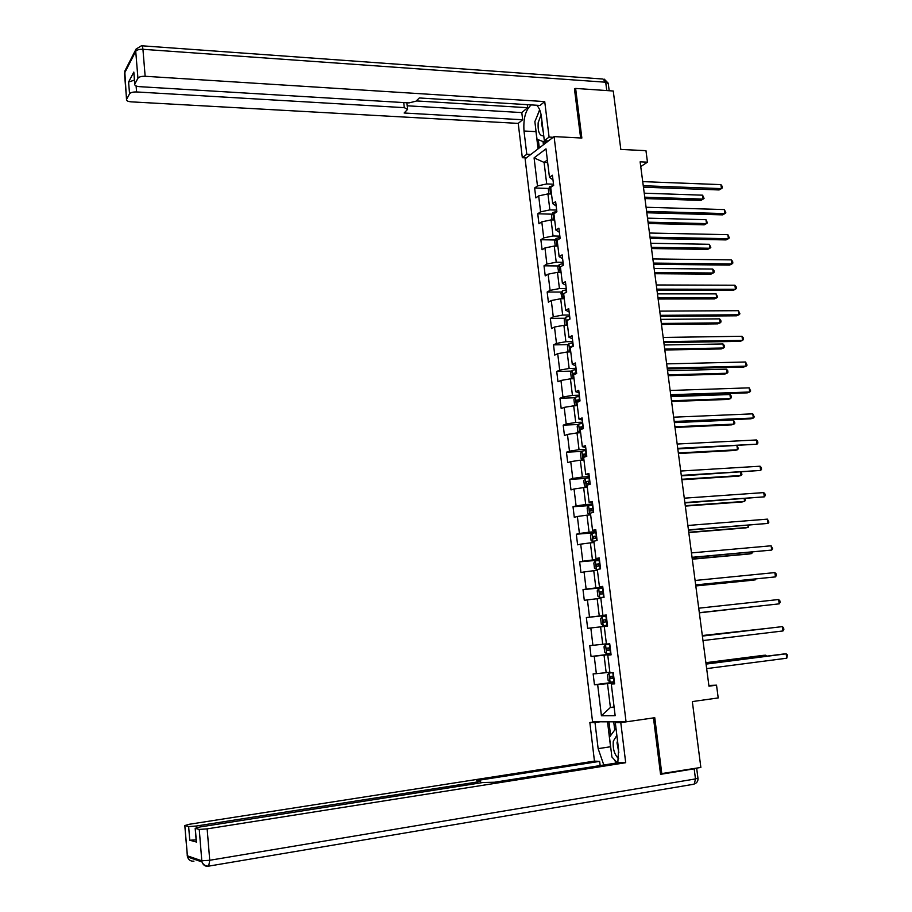 <?xml version="1.0" encoding="UTF-8"?>
<svg xmlns="http://www.w3.org/2000/svg" width="912" height="912" viewBox="0 0 912 912"><rect width="100%" height="100%" fill="white"/><g stroke="black" fill="none" stroke-linecap="round" stroke-linejoin="round"><path stroke-width="1.37" d="M525.118 158.813L592.561 721.78L626.065 721.859L554.086 136.595L525.118 158.813M660.493 773.764L700.861 767.448L692.333 701.579L718.211 697.931L716.524 685.163L708.875 685.448M554.086 136.595L581.856 138.043L575.62 88.43L574.503 89.33M575.62 88.43L613.252 91.006L620.821 149.431L645.958 150.662L647.474 162.165L640.121 161.834L708.966 686.189L716.524 685.163M614.563 683.27L611.291 684.011L614.631 683.863L613.274 672.703L609.934 672.885L607.768 655.135L611.086 654.873L609.729 643.769L606.423 644.077L604.268 626.419L607.563 626.042L606.206 614.984L602.923 615.418L600.78 597.862L604.052 597.36L602.707 586.37L599.446 586.918L597.314 569.453L600.563 568.837L599.23 557.916L595.981 558.566L593.872 541.204L597.098 540.474L595.764 529.61L592.549 530.374L590.44 513.103L593.644 512.27L592.321 501.463L589.129 502.33L587.032 485.15L590.212 484.215L588.89 473.465L585.721 474.445L583.634 457.357L586.792 456.308L585.493 445.615L582.335 446.709L580.26 429.712L583.406 428.56L582.095 417.924L578.972 419.121L576.908 402.215L580.021 400.949L578.732 390.37L575.62 391.681L573.568 374.866L576.669 373.498L575.381 362.976L572.291 364.39L570.251 347.666L573.329 346.184L572.041 335.719L568.974 337.235L566.945 320.602L570 319.029L568.723 308.621L565.679 310.228L563.662 293.687L566.694 292.011L565.429 281.66L562.408 283.37L560.401 266.908L563.411 265.141L562.145 254.836L559.147 256.66L557.152 240.278L560.139 238.408L558.885 228.16L555.91 230.075L553.915 213.796L556.89 211.812L555.636 201.632L552.683 203.638L550.7 187.439L553.652 185.364L552.41 175.229L549.469 177.338L545.992 148.838L534.079 157.879L544.088 162.416L546.71 183.939L553.504 184.19M611.291 684.011L615.155 715.669L601.418 715.738L597.656 684.616L594.453 684.752L614.426 682.153M534.079 157.879L537.464 185.957L534.637 187.986L535.834 197.893L538.673 195.898L540.588 211.858L537.749 213.796L538.946 223.759L541.796 221.855L543.734 237.895L540.873 239.731L542.081 249.751L544.954 247.95L546.892 264.07L544.008 265.814L545.228 275.88L548.112 274.17L550.073 290.381L547.166 292.022L548.386 302.146L551.293 300.527L553.265 316.829L550.335 318.379L551.566 328.548L554.496 327.032L556.468 343.414L553.527 344.861L554.758 355.087L557.711 353.674L559.694 370.135L556.73 371.492L557.973 381.763L560.948 380.452L562.943 397.005L559.957 398.259L561.199 408.587L564.197 407.368L566.204 424.012L563.194 425.163L564.448 435.548L567.458 434.431L569.476 451.166L566.455 452.215L567.709 462.646L570.741 461.643L572.77 478.458L569.726 479.404L570.992 489.904L574.047 488.992L576.088 505.898L573.021 506.741L574.286 517.298L577.364 516.488L579.416 533.486L576.327 534.227L577.604 544.829L580.705 544.145L582.768 561.222L579.656 561.849L580.944 572.519L584.056 571.938L586.131 589.106L582.996 589.631L584.296 600.347L587.431 599.879L589.517 617.15L586.359 617.549L587.659 628.334L590.828 627.969L592.914 645.331L589.745 645.628L591.044 656.469L594.236 656.218L596.345 673.672L593.142 673.865L594.453 684.752M607.768 655.135L611.051 654.588M609.854 672.201L606.172 672.668L604.04 655.181L611.017 654.337M596.345 673.672L606.172 672.668M594.236 656.218L604.04 655.181M606.389 643.838L602.718 644.271L600.598 626.863L604.268 626.464M592.914 645.331L602.718 644.271M590.828 627.969L600.598 626.863M602.923 615.418L606.229 615.133M606.241 615.269L599.275 616.022L597.166 598.717L600.837 598.34M589.517 617.15L599.275 616.022M587.431 599.879L597.166 598.717M599.446 586.918L602.764 586.826M602.809 587.248L595.855 587.921L593.758 570.707L597.428 570.376M586.131 589.106L595.855 587.921M584.056 571.938L593.758 570.707M595.981 558.566L599.321 558.668M599.401 559.364L592.458 559.979L590.372 542.857L594.031 542.549M582.768 561.222L592.458 559.979M580.705 544.145L590.372 542.857M592.549 530.374L595.889 530.659M596.015 531.639L589.072 532.186L587.009 515.155L590.657 514.881M579.416 533.486L589.072 532.186M577.364 516.488L587.009 515.155M589.129 502.33L592.481 502.808M592.64 504.051L585.709 504.541L583.646 487.601L587.294 487.361M576.088 505.898L585.709 504.541M574.047 488.992L583.646 487.601M585.721 474.445L589.095 475.106M589.277 476.611L582.369 477.033L580.317 460.184L583.954 459.99M572.77 478.458L582.369 477.033M570.741 461.643L580.317 460.184M582.335 446.709L585.721 447.541M585.937 449.331L579.04 449.684L577 432.926L580.636 432.755M569.476 451.166L579.04 449.684M567.458 434.431L577 432.926M578.972 419.121L582.369 420.136M582.62 422.176L575.723 422.473L573.705 405.806L577.33 405.669M566.204 424.012L575.723 422.473M564.197 407.368L573.705 405.806M575.62 391.681L579.04 392.878M579.314 395.181L572.44 395.409L570.422 378.822L574.047 378.719M562.943 397.005L572.44 395.409M560.948 380.452L570.422 378.822M572.291 364.39L575.723 365.758M576.031 368.323L569.156 368.482L567.15 351.986L570.775 351.918M559.694 370.135L569.156 368.482M557.711 353.674L567.15 351.986M568.974 337.235L572.417 338.785M572.759 341.601L565.907 341.704L563.901 325.299L567.515 325.265M556.468 343.414L565.907 341.704M554.496 327.032L563.901 325.299M565.679 310.228L569.134 311.95M569.51 315.016L562.658 315.062L560.675 298.748L564.277 298.737M553.265 316.829L562.658 315.062M551.293 300.527L560.675 298.748M562.408 283.37L565.873 285.262M566.272 288.58L559.432 288.568L557.46 272.323L561.062 272.357M550.073 290.381L559.432 288.568M548.112 274.17L557.46 272.323M559.147 256.66L562.624 258.712M563.057 262.28L556.229 262.2L554.268 246.046L557.859 246.103M546.892 264.07L556.229 262.2M544.954 247.95L554.268 246.046M555.91 230.075L559.387 232.298M559.854 236.117L553.037 235.98L551.087 219.906L554.678 219.997M543.734 237.895L553.037 235.98M541.796 221.855L551.087 219.906M552.683 203.638L556.172 206.021M556.673 210.079L549.868 209.897L547.918 193.903L551.509 194.028M540.588 211.858L549.868 209.897M538.673 195.898L547.918 193.903M549.469 177.338L552.98 179.892M547.667 162.564L544.088 162.416L547.348 159.988M537.464 185.957L546.71 183.939M661.816 773.843L654.759 717.71L626.065 721.859M640.737 166.565L647.474 162.165M614.095 706.96L610.402 707.473L614.152 707.416M614.494 682.723L607.506 683.635L610.402 707.473L601.418 715.738M597.656 684.616L607.506 683.635M534.637 187.986L548.83 188.476M537.749 213.796L552.034 214.172M540.873 239.731L555.26 239.993M544.008 265.814L558.497 265.951M547.166 292.022L561.758 292.034M550.335 318.379L565.052 318.254M553.527 344.861L568.358 344.611M556.73 371.492L571.687 371.104M559.957 398.259L575.039 397.735M563.194 425.163L578.413 424.502M566.455 452.215L581.822 451.406M569.726 479.404L585.253 478.447L583.805 480.647L584.444 485.891L587.248 486.928M573.021 506.741L589.346 505.59M576.327 534.227L596.129 532.631M579.656 561.849L599.492 560.093M582.996 589.631L602.866 587.681M586.359 617.549L606.263 615.418M591.044 656.469L610.994 654.064M643.45 187.188L719.123 189.947L721.46 188.613L643.256 185.729M720.902 184.623L722.167 186.287L722.384 187.883L721.46 188.613L720.902 184.623L642.721 181.625M548.899 193.937L548.351 189.445L549.719 186.686L553.436 185.524M644.944 198.565L700.895 200.389L703.129 199.101L702.593 195.179L644.237 193.184M550.882 189.422L551.179 191.383M644.761 197.174L703.129 199.101L704.075 198.371L702.593 195.179M541.101 114.741L538.148 122.812C537.715 131.864 539.573 136.207 543.734 135.82M541.967 121.273L541.523 123.496L543.267 131.989M546.06 140.813L545.353 142.454L536.997 139.228L534.865 121.615L539.744 109.953M546.379 142.511L545.353 142.454M616.854 735.38L613.309 741.16C612.67 748.9 614.449 754.737 618.632 758.681M617.527 740.92L617.014 742.824L618.838 752.731M617.356 762.865L611.895 756.994L609.478 737.135L615.988 728.289M530.818 154.447L526.794 154.265L522.325 157.708L518.233 123.394L131.18 101.848C127.942 101.551 126.38 100.776 126.506 99.522L129.55 93.822L128.592 82.034L134.395 80.119M526.794 154.265L524.001 131.009C523.192 118.549 525.597 109.839 531.24 104.903M553.196 137.29L549.081 137.074L544.339 140.733L541.443 116.953C540.679 111.253 539.049 107.342 536.564 105.233M549.081 137.074L544.726 101.585L540.029 105.45L419.281 97.96L416.066 101.164L409.032 102.896L139.479 86.663C136.173 86.344 134.588 85.534 134.725 84.212L133.825 72.071L128.592 82.034M527.273 104.652L527.638 107.707L521.789 112.586L522.656 119.757L518.233 123.394M526.338 157.879L522.325 157.708M548.431 140.938L544.339 140.733M544.726 101.585L145.156 76.277C141.451 76.186 139.046 76.836 137.929 78.227L134.725 84.212M136.105 85.967L136.583 91.952L404.278 107.65L407.607 109.36L404.153 113.008L522.656 119.757M136.583 91.952C132.97 91.884 130.621 92.511 129.55 93.822M575.073 88.874L574.446 88.84L580.625 137.974M416.305 100.924L527.638 107.707M133.813 72.994L133.756 72.242M407.231 105.792L521.789 112.586M538.069 148.884L535.982 131.647L524.001 131.009M539.642 109.725L536.951 116.611M535.754 128.991L535.982 131.647M538.308 139.73L539.311 147.938M543.039 141.565L543.427 144.78M620.593 721.848L615.304 722.6L620.787 722.623L625.7 762.706L207.149 828.871L209.737 860.278L695.48 778.928L694.18 768.827L660.562 774.334L653.471 717.904L620.787 722.623M615.304 722.6L618.564 749.368L617.823 762.797M611.006 749.687L610.55 746.757L598.135 748.649L603.812 764.997M598.135 748.649L595 722.543L589.847 722.532L594.453 761.11L599.663 761.372L476.372 780.638L480.533 781.06L477.272 781.994L196.331 826.021L196.468 827.674M600.164 765.578L599.663 761.372M594.453 761.11L189.525 824.231L184.805 825.542L187.325 855.798L201.803 860.791L199.249 829.441L195.191 828.347L199.979 826.979L482.95 782.507L494.464 782.245L620.149 762.421L625.7 762.706M595.012 721.791L589.847 722.532M600.199 721.802L595 722.543M184.897 825.577L188.647 826.591L196.331 826.021M196.126 839.884L189.753 840.226L196.297 841.981M199.249 829.441L207.149 828.871M694.18 768.827L696.688 768.132M614.164 759.434L616.273 763.036M610.55 746.757L607.529 721.814M608.954 721.814L610.618 735.585M613.719 721.825L614.722 730.022M646.802 212.77L722.589 214.867L724.926 213.59L646.631 211.379M724.367 209.578L725.861 212.827L724.926 213.59L724.367 209.578L646.084 207.263M650.188 238.465L726.066 239.913L728.426 238.693L650.017 237.166M727.856 234.669L729.349 237.884L728.426 238.693L727.856 234.669L649.469 233.027M552.068 219.929L551.498 215.232L552.877 212.519L556.833 211.356M648.215 223.486L704.235 224.842L706.492 223.611L705.956 219.678L647.52 218.162M554.04 215.289L554.336 217.261M648.044 222.175L706.492 223.611L707.427 222.847L705.956 219.678M555.248 246.069L554.644 241.156L556.035 238.488L560.014 237.371M651.499 248.543L707.598 249.409L709.867 248.246L709.331 244.291L650.815 243.276M557.209 241.292L557.517 243.276M651.339 247.312L709.867 248.246L710.801 247.437L709.331 244.291M653.573 264.309L729.554 265.084L731.926 263.933L653.414 263.089M731.367 259.874L732.632 261.459L732.849 263.078L731.926 263.933L731.367 259.874L652.867 258.928M656.982 290.278L733.066 290.381L735.46 289.286L656.834 289.15M734.89 285.217L736.155 286.767L736.372 288.397L735.46 289.286L734.89 285.217L656.287 284.966M660.413 316.373L736.6 315.803L739.005 314.777L660.277 315.335M738.435 310.684L739.917 313.842L739.005 314.777L738.435 310.684L659.718 311.129M558.657 272.335L557.825 267.216L559.227 264.594L563.206 263.511M654.805 273.714L710.984 274.113L713.264 272.996L712.717 269.029L654.121 268.504M560.458 267.398L560.709 269.416M654.656 272.563L713.264 272.996L714.199 272.152L713.982 270.568L712.717 269.029M562.259 298.737L561.017 293.413L562.419 290.825L566.42 289.788M658.133 299.011L714.381 298.919L716.672 297.871L716.125 293.881L657.461 293.869M563.707 293.664L563.912 295.705M657.997 297.95L716.672 297.871L717.607 296.993L716.125 293.881M565.805 325.276L564.836 324.82L564.22 319.747L565.634 317.205L569.658 316.213M661.474 324.444L717.79 323.863L720.104 322.871L719.557 318.858L660.801 319.36M568.86 319.622L566.808 320.112L567.139 322.13M661.337 323.464L720.104 322.871L721.027 321.947L720.811 320.351L719.557 318.858M663.856 342.616L740.145 341.362L742.562 340.393L663.731 341.669M741.992 336.277L743.246 337.771L743.474 339.424L742.562 340.393L741.992 336.277L663.172 337.44M569.327 351.952L568.062 351.314L567.435 346.207L568.871 343.71L572.907 342.764M664.825 350.003L721.221 348.931L723.547 347.996L722.988 343.961L664.164 344.975M573.306 346.013L570.034 346.663L570.376 348.68M664.711 349.102L723.547 347.996L724.47 347.039L724.253 345.42L722.988 343.961M667.322 368.995L743.713 367.034L746.141 366.134L667.208 368.129M745.571 361.996L747.053 365.119L746.141 366.134L745.571 361.996L666.649 363.877M572.827 378.754L571.3 377.944L570.684 372.814L572.12 370.363L576.167 369.463M668.2 375.687L724.664 374.114L727.012 373.247L726.454 369.189L667.55 370.728M576.566 372.723L573.272 373.361L573.637 375.379M573.272 373.361L576.623 373.111M668.086 374.866L727.012 373.247L727.924 372.244L727.708 370.625L726.454 369.189M670.799 395.5L747.293 392.855L749.744 392.012L670.696 394.736M749.162 387.851L750.656 390.952L749.744 392.012L749.162 387.851L670.138 390.461M576.669 405.692L577.307 405.498M576.316 405.703L574.56 404.723L573.933 399.559L575.392 397.165L579.451 396.298M671.585 401.497L728.129 399.422L730.489 398.612L729.931 394.543L670.947 396.606M579.861 399.57L576.532 400.197L576.908 402.226M578.276 401.93L578.71 400.117L579.895 399.923M671.494 400.767L730.489 398.612L731.401 397.575L731.185 395.945L729.931 394.543M674.299 422.153L750.895 418.802L753.358 418.015L674.207 421.469M752.776 413.843L754.27 416.921L753.358 418.015L752.776 413.843L673.649 417.183M582.757 423.271L578.675 424.091L577.205 426.451L577.843 431.638L580.602 432.505M579.724 432.755L580.625 432.71M674.994 427.454L731.618 424.867L733.978 424.114L733.419 420.022L674.356 422.621M582.985 428.708L580.146 429.221L579.804 427.169L583.156 426.565M581.605 428.914L581.981 427.078L583.201 426.884M674.914 426.805L733.978 424.114L734.901 423.031L733.419 420.022M677.821 448.943L756.994 444.167L677.741 448.351M756.413 439.96L757.667 441.34L757.895 443.015L756.994 444.167L756.413 439.96L677.171 444.041M586.074 450.391L581.97 451.166L580.499 453.481L581.138 458.69L583.919 459.648M583.03 459.876L583.942 459.83M678.414 453.526L735.118 450.425L737.5 449.741L736.953 445.808M586.473 453.709L583.099 454.29L583.452 456.342L586.735 455.806M584.957 456.057L585.265 454.176L586.507 453.982M678.346 452.968L737.5 449.741L738.412 448.624L737.09 445.797M681.355 475.882L760.654 470.432L681.287 475.38M760.061 466.214L761.315 467.571L761.543 469.258L760.654 470.432L760.061 466.214L680.717 471.037M586.359 487.145L587.26 487.088M586.313 487.111L585.253 478.447L589.403 477.66M681.857 479.746L738.629 476.121L741.023 475.505L740.567 472.177M589.813 480.989L586.405 481.547L586.781 483.611L590.075 483.098M588.331 483.337L588.571 481.411L589.847 481.217M681.8 479.267L741.023 475.505L741.935 474.331L741.194 472.142M684.912 502.945L764.324 496.846L684.855 502.546M763.732 492.605L764.986 493.928L765.214 495.615L764.324 496.846L763.732 492.605L684.285 498.18M592.766 505.066L588.628 505.75L587.134 507.973L587.773 513.239L590.588 514.368M589.699 514.55L590.611 514.482M685.322 506.092L742.163 501.942L744.58 501.383L744.203 498.693M593.176 508.417L589.733 508.953L590.121 511.028L593.427 510.538M591.728 510.754L591.899 508.805L593.199 508.6M685.265 505.704L744.58 501.383L745.48 500.175L745.264 498.613M688.48 530.168L768.018 523.397L688.435 529.861M767.425 519.133L768.907 522.12L768.018 523.397L767.425 519.133L687.865 525.472M596.539 535.994L595.707 532.676L591.979 533.258L590.474 535.424L591.124 540.725L593.963 541.945M593.062 542.116L593.974 542.036M688.799 532.574L745.72 527.888L748.148 527.41L747.863 525.335M596.117 536.039L593.074 536.507L593.484 538.582L596.801 538.114M595.16 538.331L595.24 536.336L596.562 536.142M688.754 532.277L748.148 527.41L748.923 525.255M692.071 557.528L771.723 550.073L692.048 557.312M771.13 545.786L772.612 548.762L771.723 550.073L771.13 545.786L691.467 552.9M599.526 560.333L595.354 560.926L593.837 563.035L594.487 568.358L597.337 569.669M596.437 569.818L597.349 569.726M692.288 559.193L749.288 553.972L751.727 553.55L751.534 552.125M599.936 563.719L596.437 564.209L596.87 566.295L600.199 565.85M598.625 566.044L598.603 564.015L599.948 563.821M692.265 558.988L751.727 553.55L752.594 552.022M695.685 585.025L775.462 576.897L695.674 584.911M774.858 572.588L776.101 573.819L776.34 575.54L775.462 576.897L774.858 572.588L695.092 580.477M602.935 588.183L598.739 588.73L597.223 590.794L597.873 596.152L599.788 597.634L604.029 597.143M598.705 588.776L599.788 597.634L604.029 597.189M695.799 585.949L752.867 580.192L755.33 579.838L755.227 579.052M603.345 591.592L599.822 592.059L600.267 594.145L603.607 593.735M602.137 593.906L601.977 591.842L603.356 591.649M695.788 585.835L755.33 579.838L755.9 578.983M699.31 612.682L779.213 603.858L699.31 612.659M778.609 599.526L779.851 600.723L780.091 602.456L779.213 603.858L778.609 599.526L698.729 608.201M603.254 625.678L607.46 625.199L603.254 625.678L601.27 624.082L600.62 618.701L602.114 616.729L603.197 625.632M602.114 616.729L606.355 616.181M699.333 612.841L758.932 606.115M606.776 619.613L603.22 620.057L603.687 622.155L607.039 621.767M605.762 621.916L605.374 619.818L606.776 619.624M699.333 612.818L759.046 606.104M702.388 636.074L782.371 626.612L782.975 630.956L702.97 640.555M702.377 636.017L782.371 626.612L783.613 627.764L783.853 629.508L782.975 630.956M605.579 644.784L609.797 644.339L605.579 644.784L604.029 646.756L604.69 652.16L606.685 653.824L610.903 653.402M762.067 628.949L702.32 635.527M610.219 647.782L606.64 648.204L607.118 650.313L610.481 649.96M610.481 649.925L609.364 650.039L608.794 647.953M762.421 628.904L702.32 635.584M706.07 664.096L786.155 653.824L786.771 658.202L706.652 668.61M706.048 663.936L783.545 654.007L786.155 653.824L787.398 654.953L786.771 658.202M610.481 672.862L609.022 673.045L607.472 674.96L608.133 680.398L610.139 682.13L614.38 681.754M609.022 673.045L612.248 672.76M765.806 656.275L765.658 655.192L763.162 655.363L705.877 662.682M613.685 676.111L610.082 676.499L610.573 678.619L613.958 678.289M613.947 678.209L612.818 678.334L611.758 676.932M766.741 656.161L765.658 655.192L705.899 662.83M549.685 186.755L550.574 193.994M133.825 72.071L134.805 84.041M137.929 78.227L135.728 51.3L124.477 73.268L126.574 99.362M606.765 90.562L605.693 82.217L142.933 49.305L145.156 76.277M404.278 107.65L403.731 102.577M135.728 51.3C136.834 49.864 139.24 49.202 142.933 49.305C142.637 46.432 142.147 45.258 141.44 45.76L136.025 49.123L135.728 51.3M124.465 74.134L125.206 70.304M142.09 45.805L602.992 79.036L605.693 82.217L608.27 83.63L609.182 90.733M195.293 828.37L196.422 842.243M189.753 840.226L188.647 826.591M477.421 783.374L477.272 781.994M193.96 861.145C190.733 861.43 188.59 860.027 187.519 856.927L187.211 855.536M201.803 860.791L202.008 861.954C203.114 865.169 205.337 866.628 208.666 866.32L209.737 860.278L201.803 860.791M696.654 768.178L697.942 778.107L695.48 778.928L694.283 783.978L693.188 784.331L209.236 866.035C205.804 866.423 203.387 865.066 202.008 861.954L187.519 856.927L184.805 825.542M552.843 212.587L553.744 219.974M556.411 211.424L556.491 212.074M556.001 238.556L556.924 246.092M559.592 237.428L559.751 238.648M559.193 264.651L560.128 272.346M562.795 263.568L563.012 265.369M562.385 290.894L563.342 298.737M566.01 289.845L566.295 292.228M565.6 317.262L566.58 325.265M569.236 316.27L569.601 319.234M568.837 343.778L569.829 351.941M572.485 342.821L572.884 346.07M572.086 370.432L573.101 378.754M575.746 369.52L576.145 372.78M575.54 373.282L573.329 373.339M575.347 397.222L576.384 405.703M579.029 396.355L579.428 399.627M578.812 400.094L576.601 400.174M578.63 424.148L579.679 432.733M582.335 423.328L582.734 426.622M582.107 427.044L579.895 427.135M581.936 451.223L582.985 459.842M586.313 455.852L586.382 456.445M585.652 450.448L586.051 453.766M585.413 454.13L583.201 454.256M589.642 483.143L589.79 484.34M588.981 477.717L589.391 481.046M588.742 481.376L586.53 481.513M588.593 505.807L589.654 514.516M593.005 510.583L593.222 512.373M592.333 505.123L592.743 508.474M592.093 508.748L589.87 508.907M591.945 533.315L593.017 542.081M596.38 538.171L596.665 540.577M595.456 536.279L593.233 536.461M595.319 560.971L596.391 569.783M599.765 565.907L600.142 568.917M599.093 560.378L599.503 563.764M598.842 563.958L596.608 564.152M603.174 593.792L603.596 597.189M602.501 588.229L602.912 591.637M602.239 591.774L600.005 592.002M606.605 621.813L607.027 625.244M605.921 616.238L606.343 619.658M605.659 619.75L603.425 619.989M605.545 644.841L606.628 653.79M610.048 650.005L610.47 653.448M609.364 644.385L609.786 647.828M609.364 650.039L607.118 650.313M608.988 673.09L610.082 682.085M613.514 678.334L613.947 681.8M612.83 672.725L613.252 676.157M612.818 678.334L610.573 678.619M136.025 49.123L124.762 71.159L126.506 99.522M608.201 83.163L604.28 79.162M407.55 108.824L406.9 102.771M694.283 783.978C696.939 783.009 698.17 781.094 697.965 778.244M480.727 782.849L480.544 781.196M195.191 828.347L196.319 842.209M578.71 400.117L576.532 400.197M581.981 427.078L579.804 427.169M585.265 454.176L583.099 454.29M588.571 481.411L586.405 481.547M591.899 508.805L589.733 508.953M595.24 536.336L593.074 536.507M598.603 564.015L596.437 564.209M601.977 591.842L599.822 592.059M605.374 619.818L603.22 620.057M608.794 647.942L606.64 648.204M611.222 676.351L610.082 676.499"/></g></svg>
